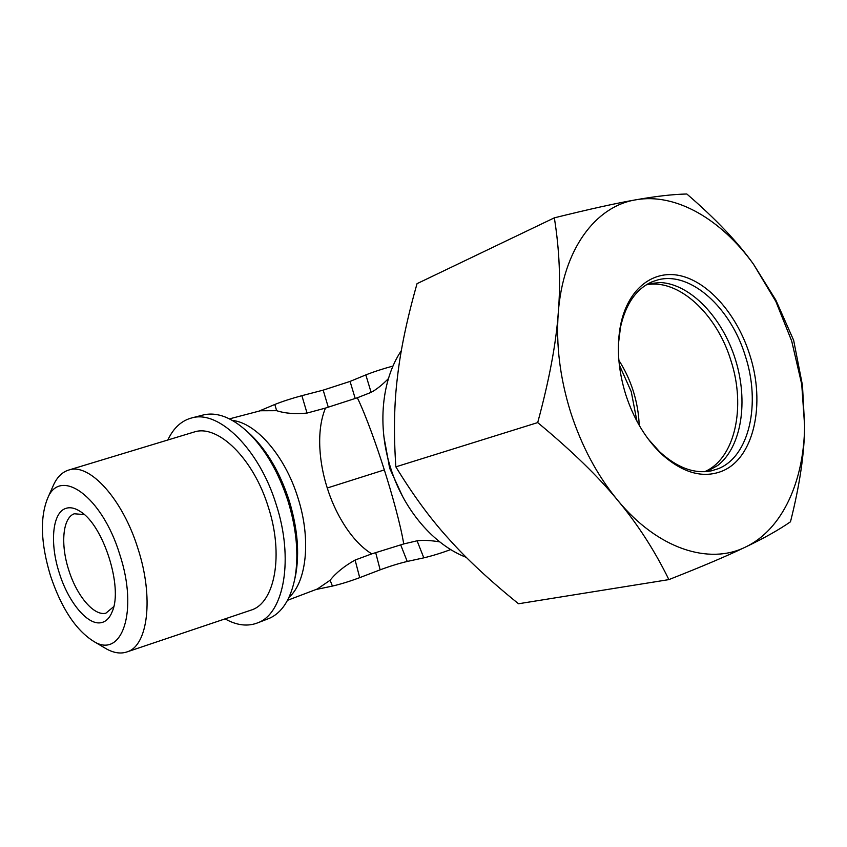 <?xml version="1.0" encoding="UTF-8"?>
<svg xmlns="http://www.w3.org/2000/svg" width="847" height="847" viewBox="0 0 847 847"><rect width="100%" height="100%" fill="white"/><g stroke="black" fill="none" stroke-linecap="round" stroke-linejoin="round"><path stroke-width="1.27" d="M466.316 557.379C433.982 545.034 403.775 510.127 390.679 468.105C377.053 425.935 381.753 379.541 401.33 350.669M113.752 606.621L105.896 613.164C94.017 616.404 76.696 595.79 68.766 570.084C60.381 544.526 62.646 517.813 74.271 513.769L84.298 514.595M65.314 508.581C69.74 506.866 74.769 507.851 80.401 511.567C103.26 525.108 123.08 586.971 112.355 611.301C109.888 617.717 106.299 621.476 101.587 622.577C88.035 626.102 68.385 602.408 59.322 573.08C49.761 543.912 52.154 513.346 65.314 508.581M119.723 554.34C138.686 611.449 121.852 659.21 93.689 641.38C75.806 630.115 61.408 608.262 50.502 575.812C40.73 543.329 39.809 517.39 47.75 497.994C60.359 466.877 102.127 496.469 119.723 554.34M104.054 647.5L106.658 649.035C114.154 653.111 121.047 654.032 127.325 651.798C147.918 645.605 153.985 597.548 137.945 548.57C122.656 498.999 89.528 462.907 69.062 469.947C62.667 471.79 57.596 476.554 53.869 484.24L52.694 486.877M250.013 610.486L251.315 610.041C274.862 602.831 283.989 554.753 268.255 506.877C253.391 458.375 217.764 424.061 194.27 431.981L193.074 432.341M267.387 619.093L269.145 618.416C282.062 612.762 290.659 599.305 294.957 578.035C298.959 554.891 296.609 529.089 287.895 500.651C278.462 472.023 265.291 449.344 248.372 432.626C232.523 417.825 217.7 411.886 203.915 414.808L202.242 415.242M225.08 618.882C236.853 625.499 247.811 626.78 257.943 622.746C284.073 613.323 294.004 558.755 276.164 504.41C259.267 449.355 219.182 410.149 192.28 417.793C181.724 420.398 173.571 427.799 167.833 439.995M259.034 411.113L274.809 404.464C282.379 401.436 291.4 398.503 301.881 395.676L307.027 413.071L325.481 408.074C315.698 431.568 319.658 464.696 327.27 487.999C334.491 511.429 350.319 540.63 371.759 553.874L355.105 560.047L359.71 577.654C349.504 581.434 340.409 584.239 332.437 586.082L315.899 589.544M307.027 413.071C295.307 414.236 285.174 413.442 276.641 410.689L260.41 410.753M388.402 378.62C382.262 384.898 376.492 389.472 371.113 392.362L357.339 397.772C365.915 415.379 376.915 446.443 384.326 469.916C391.812 493.378 400.684 524.949 403.723 543.943L371.759 553.874M439.72 541.879C430.774 540.386 423.235 540.026 417.095 540.799L403.723 543.943M301.881 395.676L323.183 390.139L350.065 381.415L365.83 374.903C373.908 371.706 382.971 368.763 392.997 366.063M325.481 408.074L357.339 397.772M317.36 588.983L330.108 580.259C336.026 572.805 344.358 566.061 355.105 560.047M450.742 549.576C441.033 553.155 432.055 555.907 423.818 557.845L407.248 561.455C399.001 563.403 389.969 566.188 380.155 569.83L375.687 552.636M359.71 577.654L380.155 569.83M704.609 471.694C735.143 458.714 746.154 406.835 730.876 360.441C716.784 314.004 678.426 278.197 646.155 284.888M618.861 360.335C624.938 369.747 629.734 379.975 633.26 391.028C636.828 402.378 638.807 413.802 639.189 425.289M618.426 343.946L620.544 326.995C625.838 303.671 636.457 288.562 652.391 281.67L658.235 279.775C690.834 271.241 730.781 307.906 745.307 355.92C761.019 403.553 749.489 456.724 718.034 468.783L711.501 470.805C694.476 474.204 677.145 467.819 659.506 451.642L648.177 438.99M625.679 394.416C618.077 369.567 616.415 346.232 620.703 324.433C628.421 287.313 654.795 268.467 682.703 276.313C710.686 284.126 737.536 316.259 749.659 354.544C765.889 403.765 754.105 458.756 721.623 471.324C702.396 478.619 682.216 472.721 661.094 453.653C645.414 438.439 633.609 418.693 625.679 394.416M706.959 471.525L717.811 465.405C741.676 446.782 748.526 401.224 735.429 359.552C722.47 317.847 690.887 284.274 660.66 282.538L648.177 283.692M668.886 579.613C654.604 550.455 637.537 524.018 617.685 500.302C657.791 549.047 709.161 565.214 745.572 547.024C763.814 538.321 778.785 529.915 790.484 521.794C799.769 484.96 804.481 452.976 804.618 425.829C804.047 481.16 782.49 529.47 745.572 547.024C727.933 555.558 702.375 566.431 668.886 579.613L518.523 603.752C490.064 580.767 466.888 559.232 448.995 539.137C430.827 519.275 413.114 495.177 395.856 466.845C393.58 433.6 394.12 403.585 397.497 376.788C400.525 349.97 407.036 318.927 417.042 283.66L554.34 217.838C589.3 209.177 616.436 203.174 635.737 199.828C675.959 192.587 721.316 219.458 753.555 264.285L775.852 300.092L793.65 340.293L802.469 385.353L804.618 425.829L801.728 384.252L791.691 341.023L775.884 301.532L753.555 264.285C737.864 242.221 715.62 218.791 686.832 193.995C672.656 194.334 655.62 196.282 635.737 199.828C595.557 206.255 562.948 249.516 558.279 312.712C555.897 344.867 560.005 378.006 570.603 412.129C581.582 446.125 597.273 475.516 617.685 500.302C598.331 476.628 571.672 450.731 537.697 422.589C549.258 379.975 556.119 343.342 558.279 312.712C560.83 281.776 559.518 250.14 554.34 217.838M537.697 422.589L395.856 466.845M383.913 436.84L389.662 468.253L402.558 496.384M619.326 364.962L631.248 391.663L636.933 421.213M294.682 579.433L295.794 574.245C299.573 552.445 297.456 528.157 289.42 501.392L289.071 500.259C280.061 472.912 267.461 451.229 251.252 435.22L247.419 431.716M289.028 597.326C306.603 581.91 311.209 539.465 298.144 498.481L297.816 497.422C284.899 455.697 256.038 422.791 232.427 420.44M365.83 374.903L371.113 392.362M355.211 398.503L350.065 381.415M274.809 404.464L276.641 410.689M328.276 407.206L323.183 390.139M327.27 487.999L384.326 469.916M407.248 561.455L400.695 544.875M417.095 540.799L423.818 557.845M330.108 580.259L332.437 586.082M93.689 641.38L106.658 649.035M127.325 651.798L251.315 610.041M257.943 622.746L269.145 618.416M294.671 579.517L294.957 578.035M229.484 418.863L261.797 410.393M287.535 600.311L318.821 588.432M247.366 431.663L248.372 432.626M192.28 417.793L203.915 414.808M69.062 469.947L194.27 431.981M47.75 497.994L53.869 484.24M620.544 326.995L620.703 324.433M801.728 384.252L802.469 385.353M775.884 301.532L775.852 300.092M659.506 451.642L661.094 453.653"/></g></svg>
